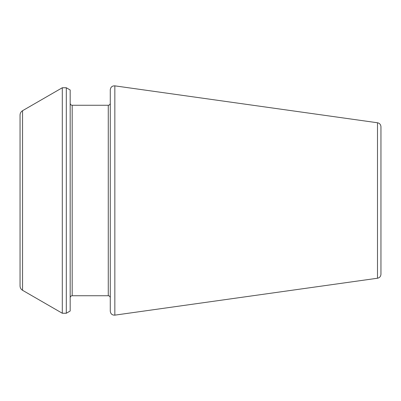 <?xml version="1.0" encoding="UTF-8"?>
<svg xmlns="http://www.w3.org/2000/svg" width="401" height="401" viewBox="0 0 401 401"><rect width="100%" height="100%" fill="white"/><g stroke="black" fill="none" stroke-linecap="round" stroke-linejoin="round"><path stroke-width="0.6" d="M377.496 278.234L377.496 122.766C379.612 123.217 380.765 124.541 380.95 126.741L380.95 274.259C380.765 276.459 379.612 277.783 377.496 278.234L114.841 315.146C112.15 315.221 110.626 313.898 110.275 311.176L110.275 89.824C110.626 87.102 112.15 85.779 114.841 85.854L114.841 315.146M110.275 297.743C110.145 296.514 109.478 295.843 108.27 295.738L108.27 105.262C109.478 105.157 110.145 104.486 110.275 103.257L110.275 200.5M70.175 200.5L70.175 311.016L66.31 313.246L66.31 87.754L70.175 89.984L70.175 200.5M22.556 290.299L22.556 110.701C20.947 111.699 20.11 113.147 20.05 115.042L20.05 285.958C20.11 287.853 20.947 289.301 22.556 290.299L62.3 313.246L66.31 313.246M108.27 105.262L72.18 105.262L72.18 295.738C70.972 295.843 70.305 296.514 70.175 297.743M22.556 110.701L62.3 87.754L62.3 313.246M377.496 122.766L114.841 85.854M108.27 295.738L72.18 295.738M72.18 105.262C70.972 105.157 70.305 104.486 70.175 103.257M62.3 87.754L66.31 87.754"/></g></svg>
